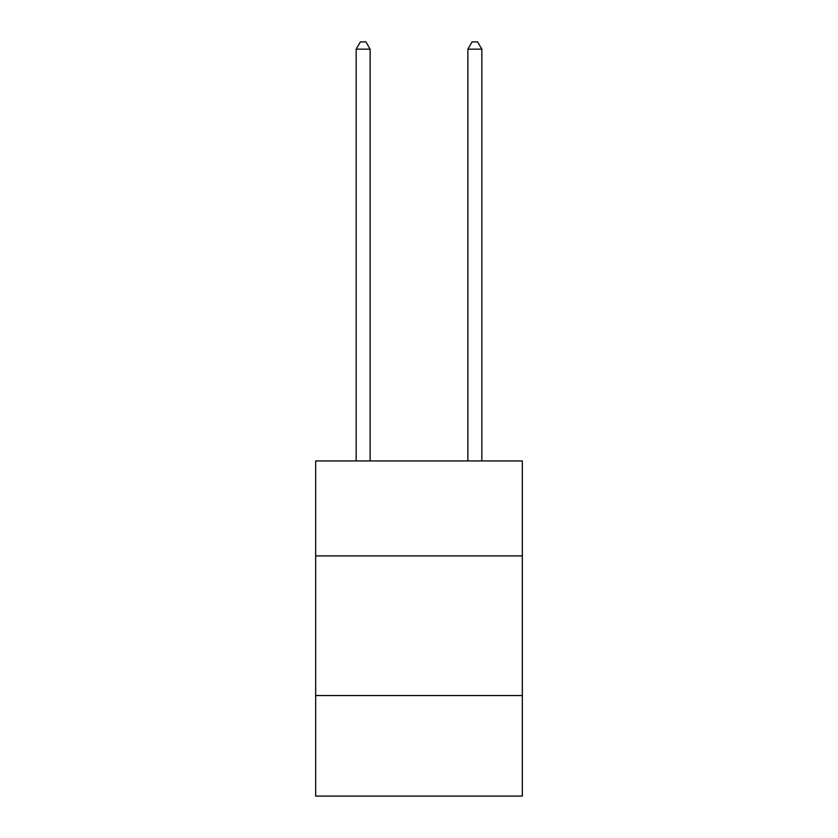 <?xml version="1.0" encoding="UTF-8"?>
<svg xmlns="http://www.w3.org/2000/svg" width="838" height="838" viewBox="0 0 838 838"><rect width="100%" height="100%" fill="white"/><g stroke="black" fill="none" stroke-linecap="round" stroke-linejoin="round"><path stroke-width="1.26" d="M522.336 555.908L522.336 460.952L315.664 460.952L315.664 555.908L522.336 555.908L522.336 796.1L315.664 796.1L315.664 555.908M522.336 695.55L315.664 695.55M370.124 460.952L370.124 49.159L356.16 49.159L356.16 460.952M356.16 49.159L360.35 41.9L365.934 41.9L370.124 49.159M481.84 460.952L481.84 49.159L467.876 49.159L467.876 460.952M467.876 49.159L472.066 41.9L477.65 41.9L481.84 49.159"/></g></svg>
